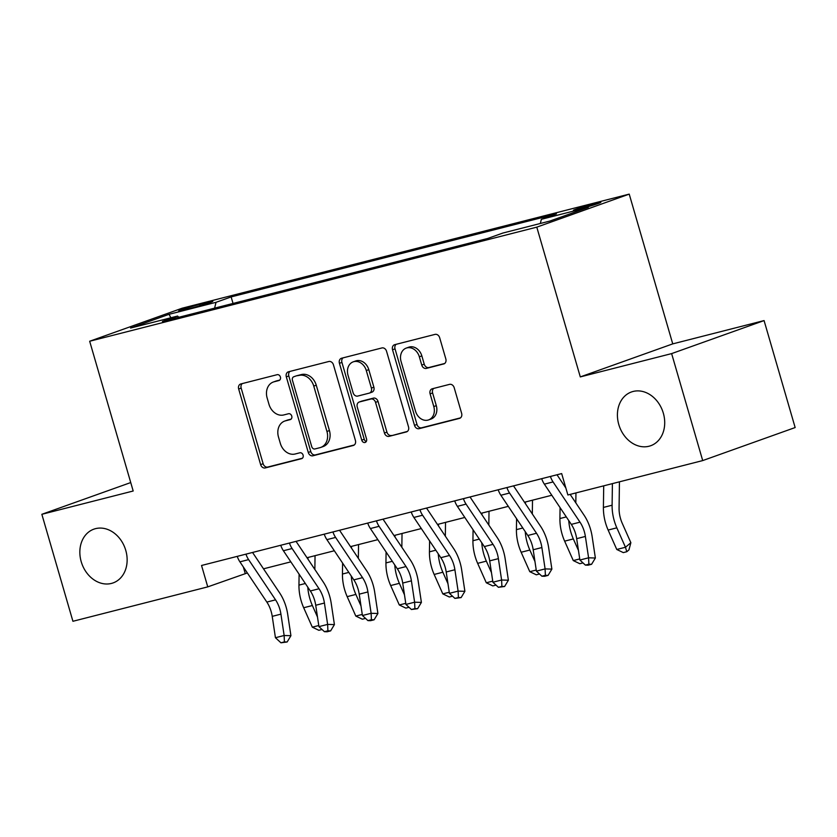 <?xml version="1.0" encoding="UTF-8"?>
<svg xmlns="http://www.w3.org/2000/svg" width="837" height="837" viewBox="0 0 837 837"><rect width="100%" height="100%" fill="white"/><g stroke="black" fill="none" stroke-linecap="round" stroke-linejoin="round"><path stroke-width="1.26" d="M280.395 377.006A3.066 2.459 -109.7 0 0 277.152 374.683L240.868 383.942A4.373 3.515 -109.7 0 0 240.617 384.016A4.373 3.515 -109.7 0 0 238.671 389.006L260.631 464.608A4.373 3.515 -109.7 0 0 265.266 467.935L301.561 458.676A3.066 2.459 -109.7 0 0 301.738 458.624A3.066 2.459 -109.7 0 0 303.099 455.129A3.066 2.459 -109.7 0 0 299.845 452.796L295.158 453.999A14.009 11.258 -109.7 0 1 280.322 443.348L278.491 437.05A14.009 11.258 -109.7 0 1 284.706 421.063A14.009 11.258 -109.7 0 1 285.511 420.823L290.209 419.619A3.066 2.459 -109.7 0 0 290.387 419.567A3.066 2.459 -109.7 0 0 291.747 416.073A3.066 2.459 -109.7 0 0 288.503 413.74L283.806 414.943A14.009 11.258 -109.7 0 1 268.97 404.292L267.139 397.983A14.009 11.258 -109.7 0 1 273.354 382.007A14.009 11.258 -109.7 0 1 274.17 381.756L278.857 380.563A3.066 2.459 -109.7 0 0 279.035 380.5A3.066 2.459 -109.7 0 0 280.395 377.006M618.794 424.537A28.542 22.944 -109.7 0 0 650.673 445.734A28.542 22.944 -109.7 0 0 663.333 413.175A28.542 22.944 -109.7 0 0 631.464 391.967A28.542 22.944 -109.7 0 0 618.794 424.537M81.22 561.711A28.542 22.944 -109.7 0 0 113.1 582.918A28.542 22.944 -109.7 0 0 125.759 550.348A28.542 22.944 -109.7 0 0 93.89 529.151A28.542 22.944 -109.7 0 0 81.22 561.711M595.149 203.454A14.271 0.638 -16.2 0 0 580.815 207.566A14.271 0.638 -16.2 0 0 573.439 210.296A14.271 0.638 -16.2 0 0 579.152 209.166A14.271 0.638 -16.2 0 0 593.485 205.065A14.271 0.638 -16.2 0 0 600.851 202.334A14.271 0.638 -16.2 0 0 595.149 203.454M443.631 364.001A4.373 3.515 -109.7 0 0 443.882 363.928A4.373 3.515 -109.7 0 0 445.828 358.937L439.666 337.719A4.373 3.515 -109.7 0 0 435.031 334.392L394.729 344.677A4.373 3.515 -109.7 0 0 394.478 344.75A4.373 3.515 -109.7 0 0 392.532 349.751L414.493 425.353A4.373 3.515 -109.7 0 0 419.128 428.68L459.429 418.395A4.373 3.515 -109.7 0 0 459.68 418.322A4.373 3.515 -109.7 0 0 461.626 413.321L454.188 387.698A4.373 3.515 -109.7 0 0 449.542 384.371L432.3 388.776A4.373 3.515 -109.7 0 0 432.049 388.849A4.373 3.515 -109.7 0 0 430.103 393.85L433.796 406.552A11.708 9.416 -109.7 0 1 428.596 419.912A11.708 9.416 -109.7 0 1 415.529 411.218L401.059 361.448A11.708 9.416 -109.7 0 1 406.259 348.087A11.708 9.416 -109.7 0 1 419.337 356.782L421.743 365.078A4.373 3.515 -109.7 0 0 426.378 368.406L444.123 363.823M580.292 376.912L671.63 353.601L702.703 460.58L795.15 427.55L764.076 320.581L672.739 343.881L629.225 194.121L536.789 227.151L580.292 376.912L672.739 343.881M130.729 482.562L41.85 514.305L133.188 491.005L89.674 341.245L536.789 227.151M41.85 514.305L72.924 621.284L207.754 586.873L247.344 572.947M702.703 460.58L567.884 494.981L561.669 473.585L201.539 565.477L207.754 586.873M333.45 364.827A4.373 3.515 -109.7 0 0 328.805 361.5L288.514 371.785A4.373 3.515 -109.7 0 0 288.252 371.858A4.373 3.515 -109.7 0 0 286.317 376.849L308.278 452.451A4.373 3.515 -109.7 0 0 312.912 455.778L353.214 445.504A4.373 3.515 -109.7 0 0 353.465 445.42A4.373 3.515 -109.7 0 0 355.411 440.429L333.45 364.827M341.622 358.226L381.923 347.941A4.373 3.515 -109.7 0 1 386.558 351.278L408.519 426.87A4.373 3.515 -109.7 0 1 406.573 431.871A4.373 3.515 -109.7 0 1 406.322 431.944L389.079 436.349A4.373 3.515 -109.7 0 1 384.445 433.022L375.531 402.356A4.373 3.515 -109.7 0 0 370.896 399.029L359.46 401.948A4.373 3.515 -109.7 0 0 359.199 402.032A4.373 3.515 -109.7 0 0 357.263 407.023L366.533 438.944A3.066 2.459 -109.7 0 1 365.173 442.438A3.066 2.459 -109.7 0 1 361.751 440.157L339.424 363.3A4.373 3.515 -109.7 0 1 341.36 358.309A4.373 3.515 -109.7 0 1 341.622 358.226M184.14 309.941L191.799 307.995A13.831 0.617 -16.2 0 0 205.682 304.009A13.831 0.617 -16.2 0 0 212.818 301.362A13.831 0.617 -16.2 0 0 207.283 302.46L199.635 304.406A13.831 0.617 -16.2 0 0 185.751 308.382A13.831 0.617 -16.2 0 0 178.605 311.04A13.831 0.617 -16.2 0 0 184.14 309.941M629.225 194.121L182.121 308.215L89.674 341.245M178.877 317.265L177.549 316.062L162.43 321.46L487.762 238.451L502.88 233.042L549.846 221.062L588.327 207.314L541.351 219.304L556.469 213.906L231.138 296.915L216.03 302.314L214.607 308.152M177.549 316.062L130.572 328.052L169.053 314.304L216.03 302.314M671.63 353.601L764.076 320.581M263.509 568.825L290.847 561.847M307.001 557.724L334.34 550.756M350.494 546.624L377.832 539.656M393.986 535.534L421.325 528.555M437.479 524.433L464.817 517.454M480.972 513.332L508.31 506.354M524.464 502.231L551.803 495.263M243.337 566.952L245.231 573.491M233.042 303.444L231.138 296.915M540.336 223.489L541.351 219.304M170.853 317.767L169.053 314.304M279.736 380.082L276.66 380.866A14.009 11.258 -109.7 0 0 275.854 381.107L273.354 382.007M284.706 421.063L287.206 420.174A14.009 11.258 -109.7 0 1 288.012 419.923L291.077 419.138M242.301 383.576A4.373 3.515 -109.7 0 0 241.171 388.117L263.132 463.719A4.373 3.515 -109.7 0 0 267.767 467.046L302.429 458.205M289.947 371.419A4.373 3.515 -109.7 0 0 288.817 375.959L310.778 451.561A4.373 3.515 -109.7 0 0 315.413 454.889L354.281 444.97M293.975 376.702A3.066 2.459 -109.7 0 0 293.797 376.755A3.066 2.459 -109.7 0 0 292.437 380.249L311.72 446.613A3.066 2.459 -109.7 0 0 314.963 448.946L319.912 447.68A14.009 11.258 -109.7 0 0 320.728 447.429A14.009 11.258 -109.7 0 0 326.943 431.453L313.76 386.087A14.009 11.258 -109.7 0 0 298.924 375.436L296.476 375.813A3.066 2.459 -109.7 0 0 296.298 375.865A3.066 2.459 -109.7 0 0 296.12 375.939M320.728 447.429L323.218 446.539A14.009 11.258 -109.7 0 0 329.433 430.563L326.943 431.453M296.476 375.813L301.425 374.547A14.009 11.258 -109.7 0 1 316.26 385.198L329.433 430.563M407.389 431.421L389.079 436.349M361.458 401.237A4.373 3.515 -109.7 0 1 361.699 401.132A4.373 3.515 -109.7 0 1 361.95 401.059L373.396 398.14A4.373 3.515 -109.7 0 1 378.031 401.467L386.935 432.122A4.373 3.515 -109.7 0 0 391.57 435.46M343.055 357.859A4.373 3.515 -109.7 0 0 341.925 362.411L364.252 439.268A3.066 2.459 -109.7 0 0 366.261 441.538M366.292 370.54A11.708 9.416 -109.7 0 0 353.214 361.846A11.708 9.416 -109.7 0 0 348.014 375.206L353.109 392.741A4.373 3.515 -109.7 0 0 357.744 396.068L369.19 393.149A4.373 3.515 -109.7 0 0 369.441 393.076A4.373 3.515 -109.7 0 0 371.387 388.075L366.292 370.54L368.793 369.651A11.708 9.416 -109.7 0 0 355.715 360.956L353.214 361.846M371.691 392.26A4.373 3.515 -109.7 0 0 371.942 392.176A4.373 3.515 -109.7 0 0 373.877 387.186L371.387 388.075M368.793 369.651L373.877 387.186M406.259 348.087L408.759 347.188A11.708 9.416 -109.7 0 1 421.838 355.892L424.244 364.189A4.373 3.515 -109.7 0 0 428.879 367.516L444.688 363.478M428.596 419.912L431.097 419.023A11.708 9.416 -109.7 0 0 436.297 405.663L433.796 406.552M433.733 388.41A4.373 3.515 -109.7 0 0 432.603 392.951L436.297 405.663M396.163 344.31A4.373 3.515 -109.7 0 0 395.033 348.862L416.993 424.453A4.373 3.515 -109.7 0 0 421.628 427.791L460.496 417.872M322.036 629.487L318.845 630.303L312.316 627.164L303.685 607.746A33.449 19.837 -104.3 0 1 298.955 585.126L299.102 574.192M312.316 627.164L318.771 625.521M317.485 617.015L312.379 605.528A33.449 19.837 -104.3 0 1 307.775 587.145M307.985 559.189L308.006 557.473M315.047 555.674L314.858 569.453M247.323 553.801L245.994 554.272A15.61 9.259 75.7 0 0 248.61 559.618L275.551 599.857A22.306 13.225 -104.3 0 1 280.929 614.138L284.141 635.503L290.92 635.702L287.708 614.337A33.449 19.837 75.7 0 0 279.642 592.91L252.701 552.682A4.457 2.647 -104.3 0 1 252.565 552.462M237.206 556.385L237.29 556.5A15.61 9.259 75.7 0 0 239.916 561.847L266.846 602.075A22.306 13.225 -104.3 0 1 272.234 616.356L275.436 637.721L284.141 635.503L284.413 641.906L280.939 642.795L287.133 641.989L284.413 641.906M287.133 641.989L290.92 635.702M275.436 637.721L280.939 642.795M365.528 618.386L362.337 619.202L355.809 616.074L347.177 596.645A33.449 19.837 -104.3 0 1 342.448 574.025L342.595 563.092M355.809 616.074L362.264 614.421M360.977 605.915L355.871 594.427A33.449 19.837 -104.3 0 1 351.268 576.044M351.477 548.089L351.498 546.373M358.539 544.573L358.351 558.352M409.021 607.296L405.83 608.101L399.301 604.973L390.67 585.544A33.449 19.837 -104.3 0 1 385.941 562.924L386.087 551.991M399.301 604.973L405.757 603.331M404.48 594.814L399.364 583.326A33.449 19.837 -104.3 0 1 394.761 564.954M394.97 536.988L394.991 535.272M402.032 533.472L401.844 547.262M452.514 596.195L449.323 597.011L442.804 593.872L434.162 574.454A33.449 19.837 -104.3 0 1 429.433 551.834L429.59 540.901M442.804 593.872L449.249 592.23M447.973 583.713L442.857 572.226A33.449 19.837 -104.3 0 1 438.253 553.853M438.462 525.887L438.483 524.171M445.525 522.382L445.336 536.161M290.816 542.7L289.487 543.182A15.61 9.259 75.7 0 0 292.103 548.528L319.043 588.756A22.306 13.225 -104.3 0 1 324.421 603.038L327.633 624.402L334.413 624.601L331.201 603.236A33.449 19.837 75.7 0 0 323.134 581.82L296.193 541.581A4.457 2.647 -104.3 0 1 296.057 541.361M280.698 545.285L280.782 545.4A15.61 9.259 75.7 0 0 283.408 550.746L310.339 590.974A22.306 13.225 -104.3 0 1 315.727 605.256L318.928 626.62L327.633 624.402L327.916 630.805L324.432 631.694L327.141 631.778L330.625 630.889L327.916 630.805M330.625 630.889L334.413 624.601M318.928 626.62L324.432 631.694M334.308 531.6L332.98 532.081A15.61 9.259 75.7 0 0 335.595 537.427L362.536 577.656A22.306 13.225 -104.3 0 1 367.914 591.937L371.126 613.301L377.905 613.5L374.694 592.146A33.449 19.837 75.7 0 0 366.627 570.719L339.686 530.48A4.457 2.647 -104.3 0 1 339.55 530.271M324.191 534.184L324.275 534.299A15.61 9.259 75.7 0 0 326.901 539.645L353.831 579.874A22.306 13.225 -104.3 0 1 359.219 594.165L362.431 615.519L371.126 613.301L371.408 619.715L367.924 620.604L370.634 620.677L374.118 619.788L371.408 619.715M374.118 619.788L377.905 613.5M362.431 615.519L367.924 620.604M377.801 520.499L376.472 520.98A15.61 9.259 75.7 0 0 379.088 526.327L406.029 566.555A22.306 13.225 -104.3 0 1 411.406 580.847L414.618 602.201L421.398 602.41L418.186 581.045A33.449 19.837 75.7 0 0 410.12 559.618L383.179 519.39A4.457 2.647 -104.3 0 1 383.043 519.17M367.684 523.083L367.767 523.198A15.61 9.259 75.7 0 0 370.393 528.545L397.324 568.783A22.306 13.225 -104.3 0 1 402.712 583.065L405.924 604.429L414.618 602.201L414.901 608.614L411.417 609.503L417.611 608.698L414.901 608.614M417.611 608.698L421.398 602.41M405.924 604.429L411.417 609.503M496.006 585.094L492.815 585.91L486.297 582.772L477.655 563.353A33.449 19.837 -104.3 0 1 472.926 540.733L473.083 529.8M486.297 582.772L492.742 581.129M491.465 572.623L486.349 561.135A33.449 19.837 -104.3 0 1 481.756 542.753M481.955 514.797L481.976 513.081M489.017 511.281L488.829 525.061M421.293 509.409L419.965 509.879A15.61 9.259 75.7 0 0 422.58 515.226L449.521 555.465A22.306 13.225 -104.3 0 1 454.899 569.746L458.111 591.11L464.891 591.309L461.679 569.945A33.449 19.837 75.7 0 0 453.612 548.517L426.671 508.289A4.457 2.647 -104.3 0 1 426.535 508.069M411.176 511.982L411.26 512.098A15.61 9.259 75.7 0 0 413.886 517.444L440.827 557.683A22.306 13.225 -104.3 0 1 446.205 571.964L449.417 593.328L458.111 591.11L458.394 597.513L454.909 598.403L461.103 597.597L458.394 597.513M461.103 597.597L464.891 591.309M449.417 593.328L454.909 598.403M539.499 573.994L536.308 574.81L529.79 571.681L521.148 552.253A33.449 19.837 -104.3 0 1 516.419 529.633L516.575 518.699M529.79 571.681L536.235 570.028M534.958 561.522L529.842 550.035A33.449 19.837 -104.3 0 1 525.249 531.652M525.448 503.696L525.469 501.98M532.51 500.181L532.322 513.96M583.002 562.893L579.8 563.709L573.282 560.581L564.64 541.152A33.449 19.837 -104.3 0 1 559.911 518.532L560.068 507.599M573.282 560.581L579.727 558.928M578.451 550.422L573.335 538.934A33.449 19.837 -104.3 0 1 568.741 520.551M575.95 492.92L575.814 502.859M619.443 481.819L619.077 508.205A22.306 13.225 75.7 0 0 622.236 523.282L630.868 542.711L628.943 549.909L626.777 551.729L623.303 552.608L616.775 549.48L608.133 530.051A33.449 19.837 -104.3 0 1 603.404 507.431L603.707 485.837M616.775 549.48L625.469 547.262L616.827 527.833A33.449 19.837 -104.3 0 1 612.109 505.213L612.402 483.619M626.777 551.729L625.469 547.262L630.868 542.711M464.786 498.308L463.457 498.779A15.61 9.259 75.7 0 0 466.073 504.125L493.014 544.364A22.306 13.225 -104.3 0 1 498.392 558.645L501.604 580.01L508.383 580.208L505.171 558.844A33.449 19.837 75.7 0 0 497.105 537.417L470.164 497.188A4.457 2.647 -104.3 0 1 470.028 496.969M454.669 500.892L454.753 501.007A15.61 9.259 75.7 0 0 457.379 506.354L484.32 546.582A22.306 13.225 -104.3 0 1 489.697 560.863L492.909 582.228L501.604 580.01L501.886 586.413L498.402 587.302L504.596 586.496L501.886 586.413M504.596 586.496L508.383 580.208M492.909 582.228L498.402 587.302M508.279 487.207L506.95 487.689A15.61 9.259 75.7 0 0 509.566 493.035L536.507 533.263A22.306 13.225 -104.3 0 1 541.884 547.544L545.096 568.909L551.876 569.108L548.664 547.743A33.449 19.837 75.7 0 0 540.597 526.327L513.656 486.088A4.457 2.647 -104.3 0 1 513.52 485.868M498.161 489.791L498.245 489.907A15.61 9.259 75.7 0 0 500.871 495.253L527.812 535.481A22.306 13.225 -104.3 0 1 533.19 549.763L536.402 571.127L545.096 568.909L545.379 575.322L541.895 576.201L544.605 576.285L548.089 575.396L545.379 575.322M548.089 575.396L551.876 569.108M536.402 571.127L541.895 576.201M551.771 476.107L550.443 476.588A15.61 9.259 75.7 0 0 553.058 481.934L579.999 522.162A22.306 13.225 -104.3 0 1 585.377 536.444L588.589 557.808L595.369 558.017L592.157 536.653A33.449 19.837 75.7 0 0 584.09 515.226L570.154 494.405M541.654 478.691L541.738 478.806A15.61 9.259 75.7 0 0 544.364 484.152L571.305 524.38A22.306 13.225 -104.3 0 1 576.683 538.672L579.895 560.026L588.589 557.808L588.871 564.222L585.387 565.111L588.097 565.184L591.581 564.295L588.871 564.222M565.843 487.971L557.149 474.997A4.457 2.647 -104.3 0 1 557.013 474.778M591.581 564.295L595.369 558.017M579.895 560.026L585.387 565.111M200.012 305.725L199.635 304.406M207.566 303.412L207.283 302.46M276.66 380.866L274.17 381.756M288.012 419.923L285.511 420.823M267.767 467.046L265.266 467.935M263.132 463.719L260.631 464.608M241.171 388.117L238.671 389.006M315.413 454.889L312.912 455.778M310.778 451.561L308.278 452.451M288.817 375.959L286.317 376.849M316.26 385.198L313.76 386.087M301.425 374.547L298.924 375.436M386.935 432.122L384.445 433.022M378.031 401.467L375.531 402.356M373.396 398.14L370.896 399.029M361.95 401.059L359.46 401.948M364.252 439.268L361.751 440.157M341.925 362.411L339.424 363.3M428.879 367.516L426.378 368.406M424.244 364.189L421.743 365.078M421.838 355.892L419.337 356.782M432.603 392.951L430.103 393.85M421.628 427.791L419.128 428.68M416.993 424.453L414.493 425.353M395.033 348.862L392.532 349.751M303.685 607.746L312.379 605.528M298.955 585.126L305.338 583.494M275.551 599.857L266.846 602.075M280.929 614.138L272.234 616.356M248.61 559.618L239.916 561.847M347.177 596.645L355.871 594.427M342.448 574.025L348.83 572.403M390.67 585.544L399.364 583.326M385.941 562.924L392.323 561.303M434.162 574.454L442.857 572.226M429.433 551.834L435.815 550.202M319.043 588.756L310.339 590.974M324.421 603.038L315.727 605.256M292.103 548.528L283.408 550.746M362.536 577.656L353.831 579.874M367.914 591.937L359.219 594.165M335.595 537.427L326.901 539.645M406.029 566.555L397.324 568.783M411.406 580.847L402.712 583.065M379.088 526.327L370.393 528.545M477.655 563.353L486.349 561.135M472.926 540.733L479.308 539.101M449.521 555.465L440.827 557.683M454.899 569.746L446.205 571.964M422.58 515.226L413.886 517.444M521.148 552.253L529.842 550.035M516.419 529.633L522.801 528.001M564.64 541.152L573.335 538.934M559.911 518.532L566.293 516.91M608.133 530.051L616.827 527.833M603.404 507.431L612.109 505.213M493.014 544.364L484.32 546.582M498.392 558.645L489.697 560.863M466.073 504.125L457.379 506.354M536.507 533.263L527.812 535.481M541.884 547.544L533.19 549.763M509.566 493.035L500.871 495.253M579.999 522.162L571.305 524.38M585.377 536.444L576.683 538.672M553.058 481.934L544.364 484.152M296.298 375.865L293.797 376.755M361.699 401.132L359.199 402.032M371.942 392.176L369.441 393.076"/></g></svg>
